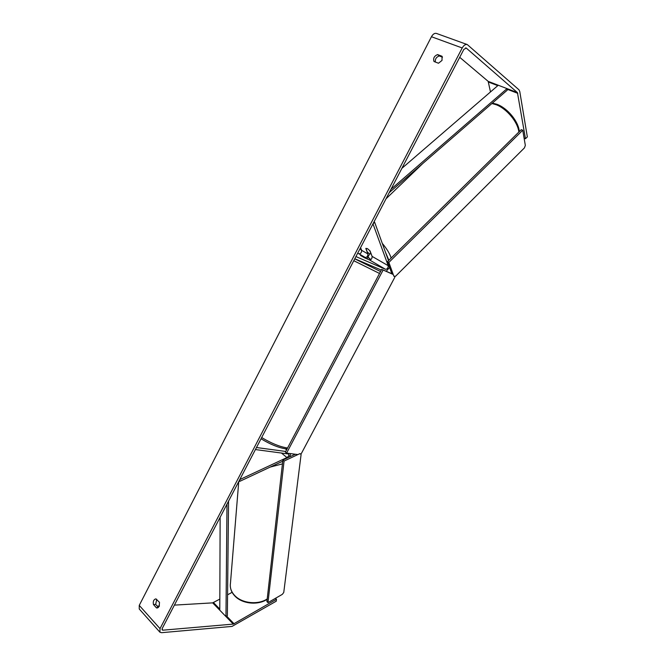 <?xml version="1.0" encoding="UTF-8"?>
<svg xmlns="http://www.w3.org/2000/svg" width="666" height="666" viewBox="0 0 666 666"><rect width="100%" height="100%" fill="white"/><g stroke="black" fill="none" stroke-linecap="round" stroke-linejoin="round"><path stroke-width="1" d="M239.086 480.91L239.643 481.401L239.768 479.603L286.954 457.559C288.661 456.343 289.186 455.161 288.528 453.996L255.419 449.55L256.477 447.527L285.739 451.456M289.452 456.968L290.609 453.613M239.643 481.401L282.742 461.205M370.038 250.915L367.524 248.668L365.817 248.451L367.89 253.929C367.94 256.144 367.058 257.326 365.243 257.467L360.464 255.394L364.685 257.859L369.455 259.923C371.27 259.773 372.152 258.591 372.103 256.377L370.038 250.915M369.655 253.871L367.083 258.783M373.992 221.903L374.658 222.269L372.977 223.843L388.211 265.701C388.228 267.932 387.337 269.131 385.531 269.305L355.927 256.577L354.795 258.749L381.327 270.055M360.581 247.644L361.613 250.299C361.68 252.506 360.805 253.679 358.991 253.813L357.667 253.238M389.568 267.441L386.213 271.295M374.658 222.269L388.511 260.631M367.524 248.668L365.917 248.368L367.307 252.014L369.464 253.771L371.195 253.971M369.738 250.566L371.079 254.087M442.082 56.285L442.008 60.423L438.486 63.237L434.016 61.513C432.975 58.35 434.165 56.044 437.595 54.579L442.082 56.285M159.207 606.426L159.482 602.297L155.844 598.859C153.655 599.55 152.872 601.448 153.471 604.553L156.552 607.95L159.207 606.426M156.743 599.308L155.686 604.428L158.433 607.442M162.246 628.446L463.852 49.376L466.292 48.094L517.432 92.616L525.457 138.719L527.339 136.913L519.763 91.475L518.947 89.785L467.307 44.58C465.501 44.089 463.802 45.213 462.212 47.96L160.023 628.629L159.94 632.234L161.613 632.683L232.034 626.406L276.257 601.182L276.448 599.3L233.267 624.1L162.92 630.186L162.213 629.986L162.246 628.446M435.306 62.013C435.04 59.016 436.355 57.001 439.269 55.952L442.49 57.176M159.74 632.009L139.236 608.982L139.252 605.386L431.451 36.73C432.992 34.041 434.673 32.959 436.513 33.458L467.149 44.522M524.092 138.153L525.457 138.719M459.715 57.309L488.17 81.36L490.484 91.941M275.449 598.326L276.448 599.3M219.83 599.092L212.679 602.863L174.392 605.119M232.093 592.315L227.581 594.813M159.399 606.002L157.234 606.127M155.686 604.428L153.471 604.553M157.742 607.875L156.552 607.95M439.269 55.952L437.595 54.579M363.594 256.785L367.282 258.941L363.594 256.785M393.231 274.509L381.693 269.364L285.398 452.106L286.605 453.088L297.885 454.578M383.058 270.163L286.605 453.088M300.499 454.037L301.457 453.346L394.805 277.272L394.747 276.24M391.841 273.701L381.693 269.364M387.47 261.655L521.278 129.654L522.743 130.22L525.332 145.404L524.425 147.902L395.587 276.224L393.872 276.257L388.861 262.421L387.47 261.655L391.933 273.951M388.861 262.421L522.743 130.22M284.066 461.063L282.867 460.048L266.908 601.598L267.965 602.647L282.326 594.355L283.758 592.457L301.107 454.42L299.866 453.646L284.066 461.063L267.965 602.647M300.574 453.979L301.107 454.42M295.296 454.237L282.867 460.048M220.138 517.282L219.788 610.189L225.965 616.566L226.998 504.112M225.965 616.566L227.356 615.717L228.555 501.132M401.889 168.332L498.26 85.24L507.034 88.62L390.984 189.277M507.034 88.62L507.251 90.176L389.227 192.641M281.343 452.955L286.954 457.559M285.314 448.784L286.596 449.825M372.103 256.377L388.211 265.701M369.455 259.923L385.531 269.305M358.991 253.813L365.243 257.467M361.613 250.299L367.89 253.929M491.883 103.521L495.92 104.637C506.535 108.416 517.923 122.086 518.847 132.051M391.158 258.025C389.718 253.563 386.763 248.676 382.276 243.365M385.414 252.048L388.894 260.256M370.87 259.59L368.348 257.434M361.638 250.358L360.156 248.451M431.451 36.73L462.212 47.96M139.252 605.386L160.023 628.629M488.544 82.084L497.793 85.639M507.117 89.227L517.782 93.34M488.17 81.36L517.432 92.616M465.667 47.86L466.292 48.094M161.996 629.145L162.92 630.186M212.679 602.863L233.267 624.1M213.503 602.588L219.788 609.074M226.656 616.142L234.091 623.809M261.68 437.529C271.045 443.165 279.404 446.611 286.738 447.868L287.579 447.968M379.528 273.468L353.779 260.706M354.753 258.833L380.561 271.52M238.753 481.551L230.453 583.291C229.787 587.728 231.227 591.824 234.773 595.587C242.033 603.421 258.067 605.078 267.208 598.959M289.893 456.26L289.635 456.884M282.434 463.902L270.238 467.066M285.772 448.842L286.721 449.6M519.305 131.602C518.581 121.47 507.55 108.142 496.936 104.287L492.382 103.088M386.039 198.776L422.818 163.478M360.09 248.593L361.705 250.649M368.273 257.542L370.754 259.673M287.063 448.942L285.256 448.776C278.005 447.527 269.93 444.189 261.039 438.761M230.278 585.464C230.344 589.385 231.885 592.915 234.89 596.053M290.251 455.519L290.118 456.66M267.166 599.3C258.033 605.519 242.299 603.954 234.94 596.103"/></g></svg>
